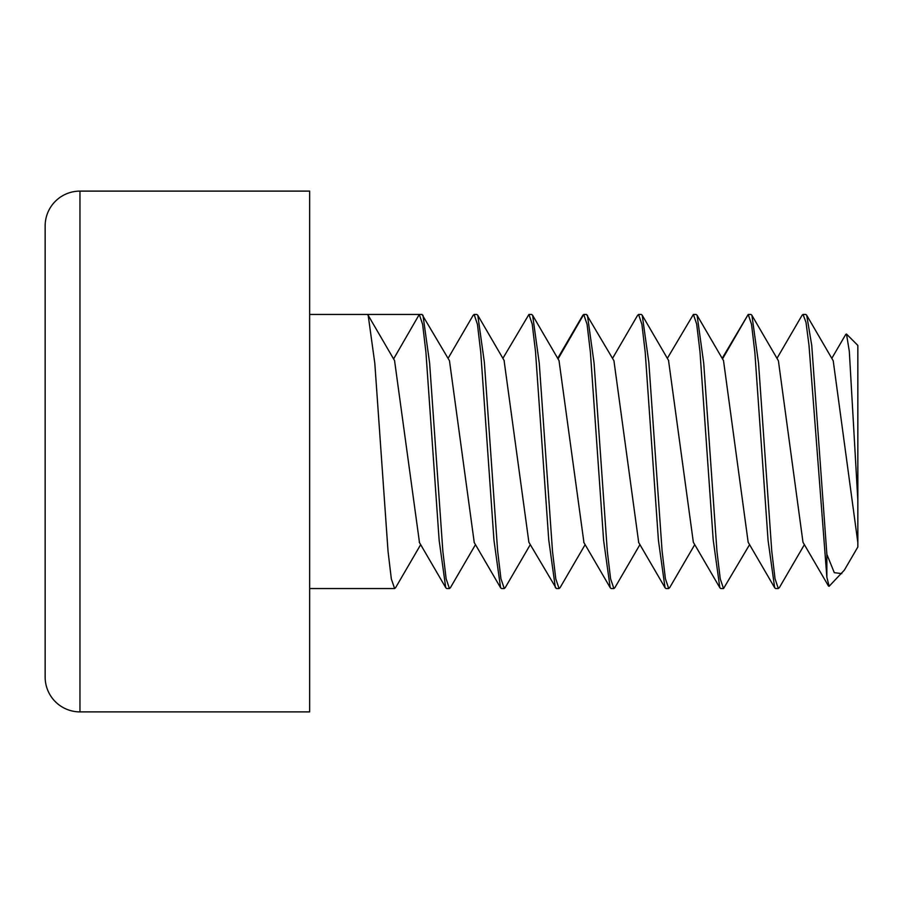 <?xml version="1.0" encoding="UTF-8"?>
<svg xmlns="http://www.w3.org/2000/svg" width="903" height="903" viewBox="0 0 903 903"><rect width="100%" height="100%" fill="white"/><g stroke="black" fill="none" stroke-linecap="round" stroke-linejoin="round"><path stroke-width="1.35" d="M857.839 500.375L849.317 351.346L846.506 334.087L857.839 345.42L857.839 547.004L844.35 570.132L829.135 586.284L826.866 577.277L808.986 345.228L806.007 322.382L803.027 314.447L802.078 315.26L776.986 358.356M857.794 542.218L833.221 360.76M846.506 334.087L845.795 334.347M828.514 586.058L802.981 542.251L778.409 360.782L751.894 315.294M774.661 587.729L775.621 588.553L778.352 588.553L775.045 578.823L771.772 551.293L758.543 363.187L751.906 315.282L750.946 314.447L748.203 314.447L751.533 324.324L754.84 352.226L768.069 540.355L774.661 587.729L748.158 542.229L723.529 360.681M803.027 314.447L805.769 314.447L806.718 315.26L811.752 345.477L826.866 554.307L834.282 572.66L841.788 573.631M826.866 554.307L826.866 577.277M696.123 314.447L693.391 314.447L696.676 324.053L699.96 351.515L713.201 539.847L719.826 587.706L720.797 588.553L723.54 588.553L720.255 578.947L716.959 551.372L703.73 363.243L697.093 315.294L696.123 314.447M669.913 587.255L668.717 588.553L665.974 588.553L665.037 587.751L658.434 540.389L645.205 352.181L641.898 324.301L638.568 314.447L637.405 315.678M667.34 358.356L693.391 314.447M749.58 544.644L723.54 588.553M722.163 358.344L748.203 314.447L722.513 358.942M639.934 544.633L614.83 587.751L613.893 588.553L611.162 588.553L610.202 587.729L603.61 540.366L590.381 352.226L587.074 324.324L583.744 314.447L558.054 358.942M668.717 588.553L665.387 578.676L662.08 550.785L648.839 362.442L642.247 315.249L641.311 314.447L638.568 314.447M585.133 544.644L560.052 587.706L559.081 588.553L556.338 588.553L528.887 542.251L504.077 360.41M557.704 358.344L582.785 315.316L583.744 314.447L586.487 314.447L613.837 360.59M559.081 588.553L555.796 578.947L552.501 551.383L539.272 363.299L532.646 315.305L531.675 314.447L528.932 314.447L532.217 324.053L535.502 351.515L548.742 539.847L555.368 587.706M505.454 587.255L504.258 588.553L501.515 588.553L500.578 587.751L493.975 540.389L480.746 352.181L477.439 324.301L474.109 314.447L476.852 314.447L477.789 315.249L484.38 362.442L497.621 550.785L500.928 578.676L504.258 588.553M502.881 358.356L528.932 314.447M475.475 544.633L450.371 587.751L449.446 588.553L446.703 588.553L445.743 587.729L439.151 540.366L425.923 352.226L422.627 324.324L419.285 314.447L393.606 358.942M472.946 315.678L474.109 314.447M778.352 588.553L779.492 587.379M420.674 544.644L395.593 587.706L394.622 588.553L391.338 578.947L388.042 551.383L374.813 363.299L368.187 315.305L367.216 314.447L309.65 314.447M367.216 314.447L422.028 314.447L449.378 360.59M394.622 588.553L309.65 588.553M719.826 587.706L693.346 542.251L668.536 360.41M638.703 542.522L613.938 360.748M583.948 542.613L559.025 360.602M613.893 588.553L610.597 578.823L607.313 551.259L594.072 363.108L587.435 315.271M449.446 588.553L446.138 578.823L442.854 551.259L429.625 363.108L422.988 315.271M474.244 542.522L449.48 360.748M419.489 542.613L394.566 360.602M309.65 191.109L309.65 711.891L79.961 711.891L79.961 191.109L309.65 191.109M79.961 191.109A34.811 34.811 0 0 0 45.15 225.919L45.15 677.081A34.811 34.811 0 0 0 79.961 711.891M845.806 334.347L831.798 358.356M638.545 542.263L665.048 587.751M612.539 358.356L637.642 315.26M583.71 542.218L610.225 587.718M779.3 587.718L804.392 544.644M806.706 315.26L833.209 360.76M697.093 315.294L723.585 360.771M532.635 315.316L559.126 360.771M694.746 544.644L669.642 587.718M668.751 360.76L642.236 315.26M368.176 315.316L394.667 360.771M530.287 544.644L505.195 587.718M504.292 360.76L477.777 315.26M474.086 542.263L500.589 587.751M448.08 358.356L473.183 315.26M419.252 542.218L445.766 587.718"/></g></svg>
